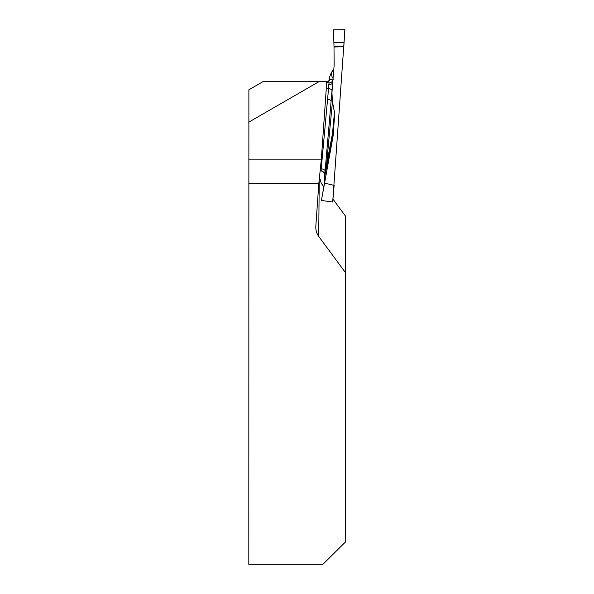 <?xml version="1.0" encoding="UTF-8"?>
<svg xmlns="http://www.w3.org/2000/svg" width="594" height="594" viewBox="0 0 594 594"><rect width="100%" height="100%" fill="white"/><g stroke="black" fill="none" stroke-linecap="round" stroke-linejoin="round"><path stroke-width="0.89" d="M345.292 272.401L318.711 236.382A14.13 12.229 -89.5 0 1 315.8 227.086A14.13 12.229 -89.5 0 1 315.837 226.099L318.829 183.36L321.295 159.868L326.759 81.727L262.852 81.727L248.886 89.791L248.812 564.3L322.936 564.3L345.292 542.144L345.292 215.852L332.952 199.131M318.822 81.727L248.708 122.208M321.295 159.868L248.708 159.868M318.829 183.36L248.812 183.36M319.468 177.294L321.317 183.36L323.775 186.687M343.822 46.51L334.014 46.51L343.822 46.51L344.847 29.7L333.486 29.797L334.014 46.51L333.486 29.782L344.936 29.782L332.707 201.96L334.036 185.38L324.48 183.093L321.428 200.468L332.633 201.99M329.195 79.96L329.38 79.069L332.885 80.071L331.103 101.299A345.196 12.051 94 0 1 331.949 92.805L332.484 101.834A339.345 11.843 -86 0 0 326.685 163.892L332.462 133.65A3.824 2.621 -168.8 0 1 332.707 134.727L324.487 177.725L324.48 183.093M327.442 99.124A3.824 1.908 5.2 0 1 331.103 101.299L325.126 170.693L324.339 174.762A3.824 3.809 29.1 0 0 321.05 170.723L329.069 82.863L326.693 82.7M324.487 177.725L324.227 176.062A345.196 12.051 94 0 1 324.339 174.762L324.257 173.871M324.428 177.368L326.685 163.892A3.824 2.287 -169.5 0 1 326.945 164.82M343.822 46.666L334.014 47.008L334.14 65.399L332.67 82.514A345.196 12.051 94 0 1 332.61 82.64A3.824 2.153 2.6 0 1 328.801 84.526M333.175 79.262L333.063 79.96M331.949 92.805L332.67 82.514M334.645 114.011L334.622 114.776A331.252 11.561 -86 0 0 332.737 134.496A3.824 2.146 5.4 0 0 332.462 133.65A332.714 11.613 94 0 1 334.34 113.989L334.793 114.018L332.484 101.834M328.72 159.697L332.707 134.727A3.824 3.304 -179.5 0 0 332.737 134.496L332.714 136.457L333.197 135.15L334.622 114.776M333.197 135.15L328.883 158.828M332.9 137.103L333.16 135.484M332.974 136.679L321.428 200.468M325.126 170.693A3.824 1.908 6.1 0 0 321.54 168.867L320.366 168.703M326.7 82.588A3.824 3.816 -86 0 0 329.811 79.099A345.196 12.051 94 0 1 329.566 77.064L331.311 72.691L333.895 68.926M329.566 77.064L328.868 80.717L326.707 82.447A3.824 3.816 -86 0 0 329.38 79.069M332.885 80.071A3.824 3.816 -84.6 0 1 329.069 82.863L326.685 82.781M334.014 46.51L334.014 47.008M332.053 90.741A3.824 1.908 5.2 0 0 328.393 88.573L326.284 88.499M324.25 173.819L324.227 176.062M318.711 236.382L319.253 179.329M331.311 72.691A339.345 11.843 -86 0 0 333.256 78.104M333.939 42.731L344.037 42.731M321.02 170.73L320.166 170.612M321.042 170.73C326.091 173.374 323.537 173.945 324.272 174.027L324.265 173.73M332.707 201.96L334.132 185.202"/></g></svg>
